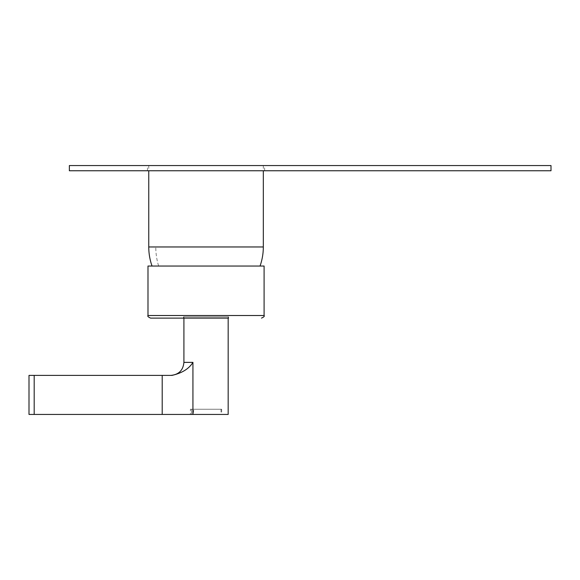 <?xml version="1.0" encoding="UTF-8"?>
<svg xmlns="http://www.w3.org/2000/svg" width="580" height="580" viewBox="0 0 580 580"><rect width="100%" height="100%" fill="white"/><g stroke="black" fill="none" stroke-linecap="round" stroke-linejoin="round"><path stroke-width="0.43" stroke-dasharray="2.9 2.17" d="M177.958 170.759L264.618 170.759L177.958 170.759M177.958 165.554L264.618 165.554L177.958 165.554M69.361 165.554L551 165.554M69.361 170.759L551 170.759M147.987 266.046L264.096 266.046M158.652 266.046L260.043 266.046L158.652 266.046A57.275 50.264 -90 0 1 155.774 246.964L263.32 246.964M150.59 318.115L157.535 318.115M183.519 316.818L183.519 318.115L228.563 318.115L183.519 318.115L228.563 318.115L228.563 316.818L183.519 316.818L228.563 316.818M256.309 165.554L148.763 165.554L256.309 165.554M228.172 316.818L183.911 316.818L228.172 316.818L228.172 318.115M228.172 414.446L193.024 414.446L193.952 409.241L191.581 409.241L191.581 414.446L193.017 414.446L193.93 409.241L191.603 409.241L221.009 409.241L191.581 409.241M172.021 375.39L29.015 375.39L29 414.446L193.024 414.446L193.024 362.377C189.058 368.793 182.062 373.128 172.021 375.39L171.977 375.39M190.421 414.446L221.661 414.446L190.421 414.446L190.421 409.241L221.661 409.241L190.421 409.241M221.661 409.241L221.661 414.446M191.603 409.241L191.603 414.446L221.009 414.446L191.581 414.446M191.603 414.446L193.031 414.446M147.987 315.513L264.096 315.513M148.763 246.964L155.774 246.964M193.024 362.377L183.911 362.377M162.248 375.39L162.248 414.446M34.234 414.446L34.234 375.39M147.465 170.759L147.465 165.554M264.618 170.759L264.618 165.554M148.763 165.554L148.763 170.759M263.32 165.554L263.32 170.759M183.911 318.115L183.911 316.818M221.009 409.241L221.009 414.446"/><path stroke-width="0.87" d="M551 165.554L69.361 165.554L69.361 170.759L551 170.759L551 165.554M147.987 315.513L264.096 315.513L264.096 266.046L147.987 266.046L147.987 315.513C147.32 316.151 148.19 317.013 150.59 318.115L228.563 318.115M157.535 318.115L183.519 318.115M29 414.446L29 375.39L29 414.446L228.172 414.446L228.172 318.115M183.911 318.115L183.911 362.377L192.93 362.377C188.986 368.793 181.997 373.128 171.977 375.39L29 375.39M260.043 266.046A57.275 57.275 0 0 0 263.32 246.964L148.763 246.964A57.275 57.275 0 0 0 152.04 266.046M192.93 414.446L192.93 362.377M162.204 414.446L162.204 375.39M34.191 414.446L34.191 375.39M264.096 315.513C264.763 316.151 263.893 317.013 261.493 318.115M148.763 170.759L148.763 246.964M263.32 170.759L263.32 246.964M183.911 362.377C183.142 370.279 178.799 374.622 170.897 375.39"/></g></svg>
